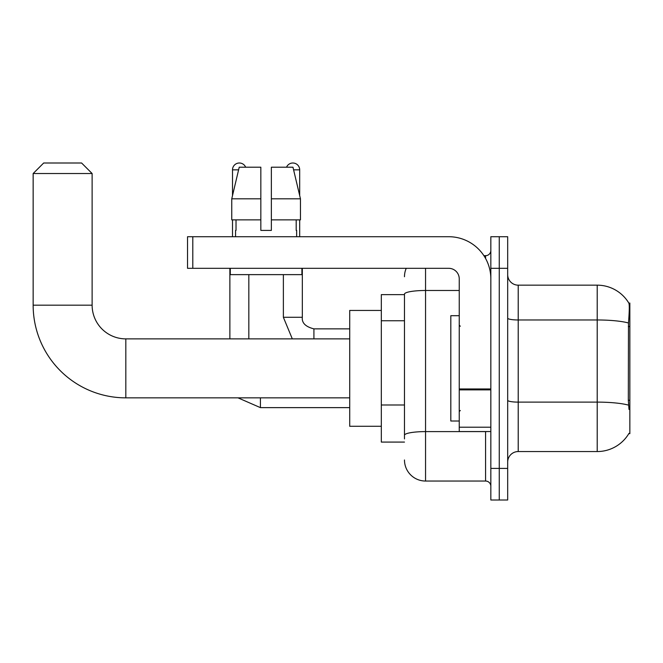 <?xml version="1.0" encoding="UTF-8"?>
<svg xmlns="http://www.w3.org/2000/svg" width="663" height="663" viewBox="0 0 663 663"><rect width="100%" height="100%" fill="white"/><g stroke="black" fill="none" stroke-linecap="round" stroke-linejoin="round"><path stroke-width="0.99" d="M628.814 433.652L628.996 433.337A36.863 36.863 0 0 1 597.206 451.553A36.863 36.863 0 0 0 628.814 433.652L629.85 433.652L629.85 303.066L628.889 303.198A36.863 36.863 0 0 0 597.206 285.165A36.863 36.863 0 0 1 628.814 303.066A36.863 36.863 0 0 0 597.206 285.165L518.217 285.165A10.533 10.533 0 0 1 507.684 274.631A10.533 10.533 0 0 0 518.217 285.165L518.217 451.553A10.533 10.533 0 0 0 507.684 462.086M404.48 294.637L381.316 294.637L381.316 442.08L404.48 442.08M499.264 468.41L499.264 500.001L507.684 500.001L507.684 468.41L499.264 468.41L499.264 500.001L490.835 500.001L490.835 468.41L499.264 468.41L499.264 268.316L499.264 468.41M490.835 468.41L490.835 236.716L499.264 236.716L499.264 268.316L499.264 236.716L507.684 236.716L507.684 468.41M628.996 409.427L628.325 400.278L628.474 322.989C629.386 311.527 629.527 304.939 628.889 303.198A36.863 36.863 0 0 0 597.206 285.165L597.206 319.972L518.217 319.972A10.533 1.832 0 0 1 507.684 318.141M628.59 405.159A36.863 6.398 180 0 0 597.206 402.118L597.206 451.553L518.217 451.553M404.48 438.923L404.48 294.14A21.059 3.655 180 0 1 425.547 290.485L459.244 290.485M425.547 268.316L425.547 481.04L485.573 481.04L485.573 431.547M483.891 255.678L485.573 255.678A5.263 5.263 0 0 0 490.835 250.407M490.835 486.31A5.263 5.263 0 0 0 485.573 481.04M404.48 276.736A21.059 21.059 0 0 1 406.237 268.316M425.547 481.04A21.059 21.059 0 0 1 404.48 459.981M271.366 230.401L260.832 230.401L271.366 230.401L260.832 230.401L271.366 230.401L271.366 167.209L292.971 167.209L300.455 198.809L300.455 219.867L271.366 219.867M286.532 167.209A6.845 6.845 0 0 1 299.693 169.844L299.693 195.602L300.455 198.809L271.366 198.809M260.832 198.809L260.832 219.867L260.832 198.809L260.832 219.867L231.752 219.867L231.752 198.809L239.227 167.209L260.832 167.209L260.832 198.809L231.752 198.809L232.506 195.602L232.506 169.844L238.605 169.844M459.244 315.704L450.815 315.704L450.815 421.013L459.244 421.013M349.716 397.85L125.821 397.85L125.821 338.876A33.697 33.697 0 0 1 92.124 305.171L92.124 173.532L33.15 173.532L43.683 162.999L81.59 162.999L92.124 173.532M349.716 338.876L125.821 338.876A33.697 33.697 0 0 1 92.124 305.171A33.697 33.697 0 0 0 125.821 338.876A33.697 33.697 0 0 1 92.124 305.171L33.15 305.171L33.15 173.532M125.821 397.85A92.671 92.671 0 0 1 33.15 305.171M381.316 310.441L349.716 310.441L349.716 426.284L381.316 426.284M232.506 169.844A6.845 6.845 0 0 1 245.666 167.209M248.832 338.876L248.832 274.631M229.87 338.876L229.87 268.316M232.506 219.867L232.506 236.716M283.374 274.631L283.374 317.287L302.328 317.287L302.328 268.316M299.693 219.867L299.693 236.716M490.835 431.547L459.244 431.547L459.244 388.957L490.835 388.957M490.835 278.841A42.125 42.125 0 0 0 448.71 236.716L192.8 236.716L192.8 268.316L448.71 268.316A10.533 10.533 0 0 1 459.244 278.841L459.244 388.957M192.8 268.316L187.538 268.316L187.538 236.716L192.8 236.716M235.564 230.401L236.02 230.401L235.564 230.401L235.564 236.716M296.643 230.401L296.187 230.401L296.643 230.401L296.643 236.716M296.187 219.867L296.187 230.401M260.832 219.867L260.832 230.401M236.02 230.401L236.02 219.867M230.293 268.316L230.293 274.631L301.905 274.631L301.905 268.316M300.455 198.809L292.971 167.209M239.227 167.209L231.752 198.809M629.85 326.561L628.325 326.561M629.85 400.278L628.325 400.278M404.48 320.751L381.316 320.751M404.48 405.002L381.316 405.002M628.474 322.989A36.863 6.398 180 0 0 597.206 319.972L597.206 402.118L518.217 402.118A10.533 1.832 -0 0 1 507.684 400.286M507.684 268.316L490.835 268.316M487.404 431.547A5.263 0.912 0 0 1 485.573 431.605L425.547 431.605A21.059 3.655 180 0 0 404.48 435.26M485.573 258.454L485.573 255.678M349.716 407.637L260.418 407.637L238 397.85L260.418 407.637L238 397.85L260.418 407.637L238 397.85L260.418 407.637L238 397.85L260.418 407.637L260.418 397.85M313.914 338.876L313.914 328.889M293.593 169.844L299.693 169.844M490.835 389.877L459.244 389.877M459.244 427.196L490.835 427.196M460.296 326.237L459.244 325.185M460.296 410.488L459.244 411.541M238 397.85L260.418 407.637M283.374 317.287L292.308 338.876L283.374 317.287M313.914 328.865C305.552 326.76 301.69 322.898 302.328 317.287C301.69 322.898 305.552 326.76 313.914 328.865C305.552 326.76 301.69 322.898 302.328 317.287C301.69 322.898 305.552 326.76 313.914 328.865C305.552 326.76 301.69 322.898 302.328 317.287C301.69 322.898 305.552 326.76 313.914 328.865C305.552 326.76 301.69 322.898 302.328 317.287C301.69 322.898 305.552 326.76 313.914 328.865L349.716 328.865"/></g></svg>
